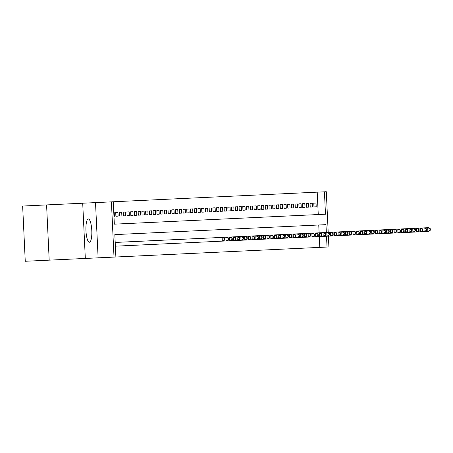 <?xml version="1.0" encoding="UTF-8"?>
<svg xmlns="http://www.w3.org/2000/svg" width="453" height="453" viewBox="0 0 453 453"><rect width="100%" height="100%" fill="white"/><g stroke="black" fill="none" stroke-linecap="round" stroke-linejoin="round"><path stroke-width="0.68" d="M88.324 218.958A11.653 2.916 87.3 0 0 85.957 230.736A11.653 2.916 87.3 0 0 89.422 242.242A11.653 2.916 87.3 0 0 91.789 230.458A11.653 2.916 87.3 0 0 88.324 218.958M85.317 258.442L49.19 260.147L46.585 204.92L82.712 203.216L85.317 258.442L98.12 257.836L95.515 202.61L113.278 201.772L114.332 224.161L318.255 214.546L317.202 192.157L326.296 191.727L328.21 232.4M46.585 204.92L22.65 206.047L25.255 261.273L49.19 260.147M95.515 202.61L82.712 203.216M317.202 192.157L113.278 201.772M113.788 212.593L114.224 212.576L113.788 212.593M115.719 212.502L117.961 212.395L115.719 212.502L115.894 216.234L118.137 216.126L117.961 212.395M119.456 212.327L121.698 212.219L119.456 212.327L119.632 216.058L121.874 215.951L121.698 212.219M123.193 212.151L125.436 212.044L123.193 212.151L123.369 215.883L125.611 215.775L125.436 212.044M126.931 211.976L129.173 211.868L126.931 211.976L127.106 215.707L129.348 215.6L129.173 211.868M130.668 211.8L132.91 211.693L130.668 211.8L130.843 215.532L133.086 215.424L132.91 211.693M134.405 211.625L136.647 211.517L134.405 211.625L134.581 215.356L136.823 215.249L136.647 211.517M138.142 211.443L140.385 211.341L138.142 211.443L138.318 215.175L140.56 215.073L140.385 211.341M141.88 211.268L144.122 211.166L141.88 211.268L142.055 214.999L144.297 214.898L144.122 211.166M145.617 211.092L147.859 210.99L145.617 211.092L145.792 214.824L148.035 214.716L147.859 210.99M149.354 210.917L151.596 210.809L149.354 210.917L149.53 214.648L151.772 214.541L151.596 210.809M153.091 210.741L155.334 210.634L153.091 210.741L153.267 214.473L155.509 214.365L155.334 210.634M156.829 210.566L159.071 210.458L156.829 210.566L157.004 214.297L159.246 214.19L159.071 210.458M160.566 210.39L162.808 210.283L160.566 210.39L160.741 214.122L162.984 214.014L162.808 210.283M164.303 210.215L166.545 210.107L164.303 210.215L164.479 213.946L166.721 213.839L166.545 210.107M168.04 210.033L170.283 209.932L168.04 210.033L168.216 213.765L170.458 213.663L170.283 209.932M171.778 209.858L174.014 209.756L171.778 209.858L171.953 213.59L174.195 213.488L174.014 209.756M175.509 209.682L177.752 209.58L175.509 209.682L175.69 213.414L177.933 213.306L177.752 209.58M179.246 209.507L181.489 209.399L179.246 209.507L179.428 213.238L181.67 213.131L181.489 209.399M182.984 209.331L185.226 209.224L182.984 209.331L183.165 213.063L185.407 212.955L185.226 209.224M186.721 209.156L188.963 209.048L186.721 209.156L186.902 212.887L189.139 212.78L188.963 209.048M190.458 208.98L192.701 208.873L190.458 208.98L190.634 212.712L192.876 212.604L192.701 208.873M194.195 208.805L196.438 208.697L194.195 208.805L194.371 212.536L196.613 212.429L196.438 208.697M197.933 208.623L200.175 208.522L197.933 208.623L198.108 212.355L200.351 212.253L200.175 208.522M201.67 208.448L203.912 208.346L201.67 208.448L201.845 212.18L204.088 212.078L203.912 208.346M205.407 208.272L207.65 208.17L205.407 208.272L205.583 212.004L207.825 211.896L207.65 208.17M209.144 208.097L211.387 207.989L209.144 208.097L209.32 211.828L211.562 211.721L211.387 207.989M212.882 207.921L215.124 207.814L212.882 207.921L213.057 211.653L215.3 211.545L215.124 207.814M216.619 207.746L218.861 207.638L216.619 207.746L216.794 211.477L219.037 211.37L218.861 207.638M220.356 207.57L222.599 207.463L220.356 207.57L220.532 211.302L222.774 211.194L222.599 207.463M224.093 207.395L226.336 207.287L224.093 207.395L224.269 211.126L226.511 211.019L226.336 207.287M227.831 207.214L230.073 207.112L227.831 207.214L228.006 210.945L230.249 210.843L230.073 207.112M231.568 207.038L233.81 206.936L231.568 207.038L231.743 210.77L233.986 210.668L233.81 206.936M235.305 206.862L237.548 206.761L235.305 206.862L235.481 210.594L237.723 210.492L237.548 206.761M239.042 206.687L241.285 206.579L239.042 206.687L239.218 210.419L241.46 210.311L241.285 206.579M242.78 206.511L245.022 206.404L242.78 206.511L242.955 210.243L245.198 210.135L245.022 206.404M246.517 206.336L248.759 206.228L246.517 206.336L246.692 210.067L248.935 209.96L248.759 206.228M250.254 206.16L252.497 206.053L250.254 206.16L250.43 209.892L252.672 209.784L252.497 206.053M253.991 205.985L256.234 205.877L253.991 205.985L254.167 209.716L256.409 209.609L256.234 205.877M257.729 205.804L259.971 205.702L257.729 205.804L257.904 209.535L260.147 209.433L259.971 205.702M261.466 205.628L263.708 205.526L261.466 205.628L261.641 209.36L263.884 209.258L263.708 205.526M265.203 205.452L267.446 205.351L265.203 205.452L265.379 209.184L267.621 209.082L267.446 205.351M268.94 205.277L271.183 205.169L268.94 205.277L269.116 209.009L271.358 208.901L271.183 205.169M272.678 205.101L274.92 204.994L272.678 205.101L272.853 208.833L275.096 208.725L274.92 204.994M276.415 204.926L278.657 204.818L276.415 204.926L276.59 208.657L278.833 208.55L278.657 204.818M280.152 204.75L282.395 204.643L280.152 204.75L280.328 208.482L282.57 208.374L282.395 204.643M283.889 204.575L286.132 204.467L283.889 204.575L284.065 208.306L286.307 208.199L286.132 204.467M287.627 204.394L289.869 204.292L287.627 204.394L287.802 208.125L290.045 208.023L289.869 204.292M291.364 204.218L293.606 204.116L291.364 204.218L291.539 207.95L293.782 207.848L293.606 204.116M295.101 204.043L297.344 203.941L295.101 204.043L295.277 207.774L297.519 207.672L297.344 203.941M298.838 203.867L301.081 203.759L298.838 203.867L299.014 207.599L301.256 207.491L301.081 203.759M302.576 203.691L304.818 203.584L302.576 203.691L302.751 207.423L304.994 207.315L304.818 203.584M306.313 203.516L308.555 203.408L306.313 203.516L306.488 207.248L308.731 207.14L308.555 203.408M310.05 203.34L312.293 203.233L310.05 203.34L310.226 207.072L312.468 206.964L312.293 203.233M114.399 216.308L113.963 216.324L114.399 216.308L114.224 212.576M316.205 206.789L313.963 206.896L316.205 206.789L316.03 203.057L313.787 203.165L316.03 203.057M313.963 206.896L313.787 203.165M319.116 232.831L318.748 224.994L114.824 234.609L115.883 256.998L319.807 247.383L319.291 236.562M328.385 236.132L328.901 246.953L327.032 247.044L326.517 236.223M319.807 247.383L327.032 247.044M115.883 256.998L114.014 257.089L111.41 201.862M98.12 257.836L114.014 257.089M114.332 224.161L325.481 214.207L324.427 191.817M326.341 232.491L325.973 224.654L114.824 234.609M118.137 216.126L115.894 216.234M121.874 215.951L119.632 216.058M125.611 215.775L123.369 215.883M129.348 215.6L127.106 215.707M133.086 215.424L130.843 215.532M136.823 215.249L134.581 215.356M140.56 215.073L138.318 215.175M144.297 214.898L142.055 214.999M148.035 214.716L145.792 214.824M151.772 214.541L149.53 214.648M155.509 214.365L153.267 214.473M159.246 214.19L157.004 214.297M162.984 214.014L160.741 214.122M166.721 213.839L164.479 213.946M170.458 213.663L168.216 213.765M174.195 213.488L171.953 213.59M177.933 213.306L175.69 213.414M181.67 213.131L179.428 213.238M185.407 212.955L183.165 213.063M189.139 212.78L186.902 212.887M192.876 212.604L190.634 212.712M196.613 212.429L194.371 212.536M200.351 212.253L198.108 212.355M204.088 212.078L201.845 212.18M207.825 211.896L205.583 212.004M211.562 211.721L209.32 211.828M215.3 211.545L213.057 211.653M219.037 211.37L216.794 211.477M222.774 211.194L220.532 211.302M226.511 211.019L224.269 211.126M230.249 210.843L228.006 210.945M233.986 210.668L231.743 210.77M237.723 210.492L235.481 210.594M241.46 210.311L239.218 210.419M245.198 210.135L242.955 210.243M248.935 209.96L246.692 210.067M252.672 209.784L250.43 209.892M256.409 209.609L254.167 209.716M260.147 209.433L257.904 209.535M263.884 209.258L261.641 209.36M267.621 209.082L265.379 209.184M271.358 208.901L269.116 209.009M275.096 208.725L272.853 208.833M278.833 208.55L276.59 208.657M282.57 208.374L280.328 208.482M286.307 208.199L284.065 208.306M290.045 208.023L287.802 208.125M293.782 207.848L291.539 207.95M297.519 207.672L295.277 207.774M301.256 207.491L299.014 207.599M304.994 207.315L302.751 207.423M308.731 207.14L306.488 207.248M312.468 206.964L310.226 207.072M224.807 239.897L223.261 241.092L222.327 241.132L222.151 237.4L223.086 237.361L224.739 238.403L224.365 238.42L224.433 239.914L224.807 239.897L224.739 238.403M115.373 246.177L222.327 241.132L224.433 239.914M115.192 242.446L222.151 237.4L224.365 238.42M228.544 239.716L226.998 240.911L226.064 240.956L225.888 237.225L226.823 237.179L228.476 238.227L228.102 238.244L228.17 239.733L228.544 239.716L228.476 238.227M223.261 241.092L226.064 240.956L228.17 239.733M223.086 237.361L225.888 237.225L228.102 238.244M232.281 239.541L230.736 240.736L229.801 240.781L229.626 237.049L230.56 237.004L232.213 238.052L231.84 238.068L231.908 239.558L232.281 239.541L232.213 238.052M226.998 240.911L229.801 240.781L231.908 239.558M226.823 237.179L229.626 237.049L231.84 238.068M236.019 239.365L234.473 240.56L233.538 240.605L233.363 236.874L234.297 236.828L235.951 237.876L235.577 237.893L235.645 239.382L236.019 239.365L235.951 237.876M230.736 240.736L233.538 240.605L235.645 239.382M230.56 237.004L233.363 236.874L235.577 237.893M239.756 239.19L238.21 240.384L237.276 240.43L237.1 236.698L238.035 236.653L239.688 237.695L239.314 237.717L239.382 239.207L239.756 239.19L239.688 237.695M234.473 240.56L237.276 240.43L239.382 239.207M234.297 236.828L237.1 236.698L239.314 237.717M243.493 239.014L241.947 240.209L241.013 240.254L240.837 236.523L241.772 236.477L243.425 237.519L243.051 237.536L243.119 239.031L243.493 239.014L243.425 237.519M238.21 240.384L241.013 240.254L243.119 239.031M238.035 236.653L240.837 236.523L243.051 237.536M247.23 238.839L245.685 240.033L244.75 240.079L244.575 236.347L245.509 236.302L247.162 237.344L246.789 237.361L246.857 238.856L247.23 238.839L247.162 237.344M241.947 240.209L244.75 240.079L246.857 238.856M241.772 236.477L244.575 236.347L246.789 237.361M250.968 238.663L249.422 239.858L248.487 239.897L248.312 236.166L249.246 236.126L250.9 237.168L250.526 237.185L250.594 238.68L250.968 238.663L250.9 237.168M245.685 240.033L248.487 239.897L250.594 238.68M245.509 236.302L248.312 236.166L250.526 237.185M254.705 238.488L253.159 239.682L252.225 239.722L252.049 235.99L252.984 235.951L254.631 236.993L254.258 237.01L254.331 238.505L254.705 238.488L254.631 236.993M249.422 239.858L252.225 239.722L254.331 238.505M249.246 236.126L252.049 235.99L254.258 237.01M258.442 238.306L256.896 239.501L255.962 239.546L255.786 235.815L256.721 235.77L258.369 236.817L257.995 236.834L258.068 238.323L258.442 238.306L258.369 236.817M253.159 239.682L255.962 239.546L258.068 238.323M252.984 235.951L255.786 235.815L257.995 236.834M262.179 238.131L260.634 239.326L259.699 239.371L259.524 235.639L260.458 235.594L262.106 236.642L261.732 236.659L261.806 238.148L262.179 238.131L262.106 236.642M256.896 239.501L259.699 239.371L261.806 238.148M256.721 235.77L259.524 235.639L261.732 236.659M265.917 237.955L264.371 239.15L263.436 239.195L263.261 235.464L264.195 235.418L265.843 236.466L265.469 236.483L265.543 237.972L265.917 237.955L265.843 236.466M260.634 239.326L263.436 239.195L265.543 237.972M260.458 235.594L263.261 235.464L265.469 236.483M269.654 237.78L268.108 238.974L267.174 239.02L266.998 235.288L267.933 235.243L269.58 236.285L269.207 236.307L269.28 237.797L269.654 237.78L269.58 236.285M264.371 239.15L267.174 239.02L269.28 237.797M264.195 235.418L266.998 235.288L269.207 236.307M273.391 237.604L271.845 238.799L270.911 238.844L270.735 235.113L271.67 235.067L273.318 236.109L272.944 236.126L273.017 237.621L273.391 237.604L273.318 236.109M268.108 238.974L270.911 238.844L273.017 237.621M267.933 235.243L270.735 235.113L272.944 236.126M277.128 237.429L275.583 238.623L274.648 238.669L274.473 234.937L275.407 234.892L277.055 235.934L276.681 235.951L276.755 237.446L277.128 237.429L277.055 235.934M271.845 238.799L274.648 238.669L276.755 237.446M271.67 235.067L274.473 234.937L276.681 235.951M280.866 237.253L279.32 238.448L278.385 238.488L278.21 234.756L279.144 234.716L280.792 235.758L280.418 235.775L280.492 237.27L280.866 237.253L280.792 235.758M275.583 238.623L278.385 238.488L280.492 237.27M275.407 234.892L278.21 234.756L280.418 235.775M284.603 237.078L283.057 238.272L282.123 238.312L281.947 234.58L282.882 234.541L284.529 235.583L284.156 235.6L284.229 237.095L284.603 237.078L284.529 235.583M279.32 238.448L282.123 238.312L284.229 237.095M279.144 234.716L281.947 234.58L284.156 235.6M288.34 236.896L286.794 238.091L285.86 238.136L285.684 234.405L286.619 234.36L288.267 235.407L287.893 235.424L287.966 236.919L288.34 236.896L288.267 235.407M283.057 238.272L285.86 238.136L287.966 236.919M282.882 234.541L285.684 234.405L287.893 235.424M292.077 236.721L290.532 237.916L289.597 237.961L289.422 234.229L290.356 234.184L292.004 235.232L291.63 235.249L291.704 236.738L292.077 236.721L292.004 235.232M286.794 238.091L289.597 237.961L291.704 236.738M286.619 234.36L289.422 234.229L291.63 235.249M295.815 236.545L294.269 237.74L293.334 237.785L293.159 234.054L294.093 234.008L295.741 235.056L295.367 235.073L295.441 236.562L295.815 236.545L295.741 235.056M290.532 237.916L293.334 237.785L295.441 236.562M290.356 234.184L293.159 234.054L295.367 235.073M299.552 236.37L298.006 237.565L297.072 237.61L296.896 233.878L297.831 233.833L299.478 234.875L299.105 234.897L299.178 236.387L299.552 236.37L299.478 234.875M294.269 237.74L297.072 237.61L299.178 236.387M294.093 234.008L296.896 233.878L299.105 234.897M303.289 236.194L301.743 237.389L300.809 237.434L300.633 233.703L301.568 233.657L303.216 234.699L302.842 234.716L302.915 236.211L303.289 236.194L303.216 234.699M298.006 237.565L300.809 237.434L302.915 236.211M297.831 233.833L300.633 233.703L302.842 234.716M307.026 236.019L305.481 237.213L304.546 237.259L304.371 233.527L305.305 233.482L306.953 234.524L306.579 234.541L306.653 236.036L307.026 236.019L306.953 234.524M301.743 237.389L304.546 237.259L306.653 236.036M301.568 233.657L304.371 233.527L306.579 234.541M310.764 235.843L309.218 237.038L308.283 237.078L308.108 233.346L309.042 233.306L310.69 234.348L310.316 234.365L310.39 235.86L310.764 235.843L310.69 234.348M305.481 237.213L308.283 237.078L310.39 235.86M305.305 233.482L308.108 233.346L310.316 234.365M314.501 235.668L312.955 236.862L312.021 236.902L311.845 233.17L312.78 233.131L314.427 234.173L314.054 234.19L314.127 235.685L314.501 235.668L314.427 234.173M309.218 237.038L312.021 236.902L314.127 235.685M309.042 233.306L311.845 233.17L314.054 234.19M318.238 235.486L316.692 236.681L315.758 236.726L315.582 232.995L316.517 232.95L318.165 233.997L317.791 234.014L317.864 235.509L318.238 235.486L318.165 233.997M312.955 236.862L315.758 236.726L317.864 235.509M312.78 233.131L315.582 232.995L317.791 234.014M321.975 235.311L320.43 236.506L319.495 236.551L319.32 232.819L320.254 232.774L321.902 233.822L321.528 233.839L321.602 235.328L321.975 235.311L321.902 233.822M316.692 236.681L319.495 236.551L321.602 235.328M316.517 232.95L319.32 232.819L321.528 233.839M325.713 235.135L324.167 236.33L323.232 236.375L323.057 232.644L323.991 232.599L325.639 233.646L325.265 233.663L325.339 235.152L325.713 235.135L325.639 233.646M320.43 236.506L323.232 236.375L325.339 235.152M320.254 232.774L323.057 232.644L325.265 233.663M329.45 234.96L327.904 236.155L326.97 236.2L326.794 232.468L327.729 232.423L329.376 233.465L329.003 233.488L329.076 234.977L329.45 234.96L329.376 233.465M324.167 236.33L326.97 236.2L329.076 234.977M323.991 232.599L326.794 232.468L329.003 233.488M333.187 234.784L331.641 235.979L330.707 236.024L330.531 232.293L331.466 232.247L333.114 233.289L332.74 233.306L332.813 234.801L333.187 234.784L333.114 233.289M327.904 236.155L330.707 236.024L332.813 234.801M327.729 232.423L330.531 232.293L332.74 233.306M336.919 234.609L335.379 235.803L334.444 235.849L334.263 232.117L335.197 232.072L336.851 233.114L336.477 233.131L336.545 234.626L336.919 234.609L336.851 233.114M331.641 235.979L334.444 235.849L336.545 234.626M331.466 232.247L334.263 232.117L336.477 233.131M340.656 234.433L339.116 235.628L338.181 235.668L338 231.936L338.935 231.896L340.588 232.938L340.214 232.955L340.282 234.45L340.656 234.433L340.588 232.938M335.379 235.803L338.181 235.668L340.282 234.45M335.197 232.072L338 231.936L340.214 232.955M344.393 234.258L342.853 235.452L341.919 235.492L341.738 231.76L342.672 231.721L344.325 232.763L343.952 232.78L344.02 234.275L344.393 234.258L344.325 232.763M339.116 235.628L341.919 235.492L344.02 234.275M338.935 231.896L341.738 231.76L343.952 232.78M348.13 234.076L346.59 235.271L345.656 235.317L345.475 231.585L346.409 231.54L348.063 232.587L347.689 232.604L347.757 234.099L348.13 234.076L348.063 232.587M342.853 235.452L345.656 235.317L347.757 234.099M342.672 231.721L345.475 231.585L347.689 232.604M351.868 233.901L350.322 235.096L349.388 235.141L349.212 231.409L350.146 231.364L351.8 232.412L351.426 232.429L351.494 233.918L351.868 233.901L351.8 232.412M346.59 235.271L349.388 235.141L351.494 233.918M346.409 231.54L349.212 231.409L351.426 232.429M355.605 233.725L354.059 234.92L353.125 234.965L352.949 231.234L353.884 231.189L355.537 232.236L355.163 232.253L355.231 233.742L355.605 233.725L355.537 232.236M350.322 235.096L353.125 234.965L355.231 233.742M350.146 231.364L352.949 231.234L355.163 232.253M359.342 233.55L357.796 234.745L356.862 234.79L356.687 231.058L357.621 231.013L359.274 232.055L358.901 232.078L358.969 233.567L359.342 233.55L359.274 232.055M354.059 234.92L356.862 234.79L358.969 233.567M353.884 231.189L356.687 231.058L358.901 232.078M363.08 233.374L361.534 234.569L360.599 234.614L360.424 230.883L361.358 230.837L363.012 231.879L362.638 231.896L362.706 233.391L363.08 233.374L363.012 231.879M357.796 234.745L360.599 234.614L362.706 233.391M357.621 231.013L360.424 230.883L362.638 231.896M366.817 233.199L365.271 234.394L364.337 234.439L364.161 230.707L365.095 230.662L366.749 231.704L366.375 231.721L366.443 233.216L366.817 233.199L366.749 231.704M361.534 234.569L364.337 234.439L366.443 233.216M361.358 230.837L364.161 230.707L366.375 231.721M370.554 233.023L369.008 234.218L368.074 234.258L367.898 230.526L368.833 230.486L370.486 231.528L370.112 231.545L370.18 233.04L370.554 233.023L370.486 231.528M365.271 234.394L368.074 234.258L370.18 233.04M365.095 230.662L367.898 230.526L370.112 231.545M374.291 232.848L372.745 234.042L371.811 234.082L371.636 230.351L372.57 230.311L374.223 231.353L373.85 231.37L373.918 232.865L374.291 232.848L374.223 231.353M369.008 234.218L371.811 234.082L373.918 232.865M368.833 230.486L371.636 230.351L373.85 231.37M378.029 232.666L376.483 233.861L375.548 233.907L375.373 230.175L376.307 230.13L377.961 231.177L377.587 231.194L377.655 232.689L378.029 232.666L377.961 231.177M372.745 234.042L375.548 233.907L377.655 232.689M372.57 230.311L375.373 230.175L377.587 231.194M381.766 232.491L380.22 233.686L379.286 233.731L379.11 229.999L380.044 229.954L381.698 231.002L381.324 231.019L381.392 232.508L381.766 232.491L381.698 231.002M376.483 233.861L379.286 233.731L381.392 232.508M376.307 230.13L379.11 229.999L381.324 231.019M385.503 232.315L383.957 233.51L383.023 233.555L382.847 229.824L383.782 229.779L385.435 230.826L385.061 230.843L385.129 232.332L385.503 232.315L385.435 230.826M380.22 233.686L383.023 233.555L385.129 232.332M380.044 229.954L382.847 229.824L385.061 230.843M389.24 232.14L387.694 233.335L386.76 233.38L386.585 229.648L387.519 229.603L389.172 230.645L388.799 230.668L388.867 232.157L389.24 232.14L389.172 230.645M383.957 233.51L386.76 233.38L388.867 232.157M383.782 229.779L386.585 229.648L388.799 230.668M392.978 231.964L391.432 233.159L390.497 233.204L390.322 229.473L391.256 229.428L392.91 230.469L392.536 230.486L392.604 231.981L392.978 231.964L392.91 230.469M387.694 233.335L390.497 233.204L392.604 231.981M387.519 229.603L390.322 229.473L392.536 230.486M396.715 231.789L395.169 232.984L394.235 233.029L394.059 229.297L394.993 229.252L396.647 230.294L396.273 230.311L396.341 231.806L396.715 231.789L396.647 230.294M391.432 233.159L394.235 233.029L396.341 231.806M391.256 229.428L394.059 229.297L396.273 230.311M400.452 231.613L398.906 232.808L397.972 232.848L397.796 229.116L398.731 229.076L400.384 230.118L400.01 230.135L400.078 231.63L400.452 231.613L400.384 230.118M395.169 232.984L397.972 232.848L400.078 231.63M394.993 229.252L397.796 229.116L400.01 230.135M404.189 231.438L402.643 232.632L401.709 232.672L401.534 228.941L402.468 228.901L404.121 229.943L403.748 229.96L403.816 231.455L404.189 231.438L404.121 229.943M398.906 232.808L401.709 232.672L403.816 231.455M398.731 229.076L401.534 228.941L403.748 229.96M407.927 231.256L406.381 232.451L405.446 232.497L405.271 228.765L406.205 228.72L407.859 229.767L407.485 229.784L407.553 231.279L407.927 231.256L407.859 229.767M402.643 232.632L405.446 232.497L407.553 231.279M402.468 228.901L405.271 228.765L407.485 229.784M411.664 231.081L410.118 232.276L409.184 232.321L409.008 228.589L409.942 228.544L411.596 229.592L411.222 229.609L411.29 231.098L411.664 231.081L411.596 229.592M406.381 232.451L409.184 232.321L411.29 231.098M406.205 228.72L409.008 228.589L411.222 229.609M415.401 230.905L413.855 232.1L412.921 232.146L412.745 228.414L413.68 228.369L415.333 229.416L414.959 229.433L415.027 230.922L415.401 230.905L415.333 229.416M410.118 232.276L412.921 232.146L415.027 230.922M409.942 228.544L412.745 228.414L414.959 229.433M419.138 230.73L417.592 231.925L416.658 231.97L416.483 228.238L417.417 228.193L419.07 229.235L418.697 229.258L418.765 230.747L419.138 230.73L419.07 229.235M413.855 232.1L416.658 231.97L418.765 230.747M413.68 228.369L416.483 228.238L418.697 229.258M422.875 230.554L421.33 231.749L420.395 231.794L420.22 228.063L421.154 228.018L422.808 229.059L422.434 229.076L422.502 230.571L422.875 230.554L422.808 229.059M417.592 231.925L420.395 231.794L422.502 230.571M417.417 228.193L420.22 228.063L422.434 229.076M426.613 230.379L425.067 231.574L424.133 231.619L423.957 227.887L424.891 227.842L426.545 228.884L426.171 228.901L426.239 230.396L426.613 230.379L426.545 228.884M421.33 231.749L424.133 231.619L426.239 230.396M421.154 228.018L423.957 227.887L426.171 228.901M430.35 230.203L428.804 231.398L427.87 231.438L427.694 227.706L428.629 227.666L430.282 228.708L429.908 228.725L429.976 230.22L430.35 230.203L430.282 228.708M425.067 231.574L427.87 231.438L429.976 230.22M424.891 227.842L427.694 227.706L429.908 228.725"/></g></svg>
